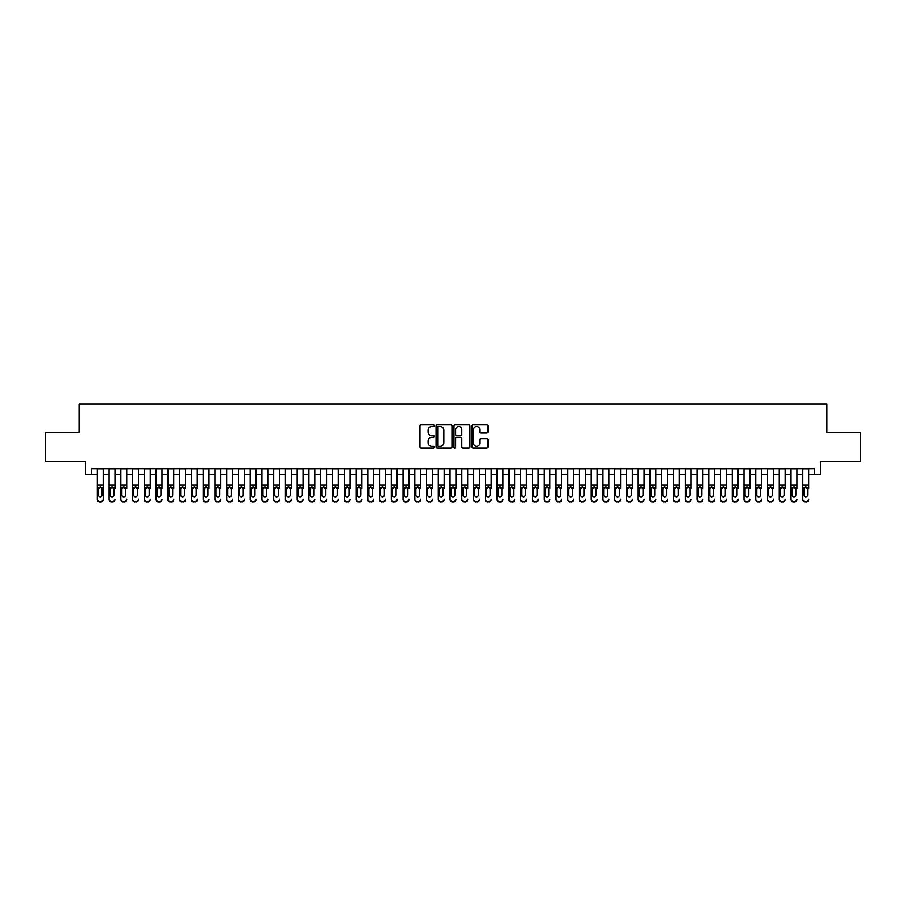 <?xml version="1.0" encoding="UTF-8"?>
<svg xmlns="http://www.w3.org/2000/svg" width="906" height="906" viewBox="0 0 906 906"><rect width="100%" height="100%" fill="white"/><g stroke="black" fill="none" stroke-linecap="round" stroke-linejoin="round"><path stroke-width="1.36" d="M434.189 425.684A0.804 0.804 0 0 0 433.385 424.88L421.12 424.88A1.155 1.155 0 0 0 419.965 426.035L419.965 446.805A1.155 1.155 0 0 0 421.12 447.96L433.385 447.96A0.804 0.804 0 0 0 434.189 447.156A0.804 0.804 0 0 0 433.385 446.352L431.788 446.352A3.692 3.692 0 0 1 428.096 442.649L428.096 440.928A3.692 3.692 0 0 1 431.788 437.224L433.385 437.224A0.804 0.804 0 0 0 434.189 436.42A0.804 0.804 0 0 0 433.385 435.616L431.788 435.616A3.692 3.692 0 0 1 428.096 431.924L428.096 430.191A3.692 3.692 0 0 1 431.788 426.5L433.385 426.5A0.804 0.804 0 0 0 434.189 425.684M486.726 433.011A1.155 1.155 0 0 0 487.881 431.868L487.881 426.035A1.155 1.155 0 0 0 486.726 424.88L473.113 424.88A1.155 1.155 0 0 0 471.958 426.035L471.958 446.805A1.155 1.155 0 0 0 473.113 447.96L486.726 447.96A1.155 1.155 0 0 0 487.881 446.805L487.881 439.772A1.155 1.155 0 0 0 486.726 438.617L480.905 438.617A1.155 1.155 0 0 0 479.75 439.772L479.75 443.26A3.092 3.092 0 0 1 476.658 446.352A3.092 3.092 0 0 1 473.578 443.26L473.578 429.58A3.092 3.092 0 0 1 476.658 426.5A3.092 3.092 0 0 1 479.75 429.58L479.75 431.868A1.155 1.155 0 0 0 480.905 433.011L486.726 433.011M91.449 474.631L91.449 468.753L814.551 468.753L814.551 474.631L820.428 474.631L820.428 461.698L860.7 461.698L860.7 432.309L826.895 432.309L826.895 404.087L79.105 404.087L79.105 432.309L45.3 432.309L45.3 461.698L85.572 461.698L85.572 474.631L97.327 474.631M451.992 426.035A1.155 1.155 0 0 0 450.837 424.88L437.213 424.88A1.155 1.155 0 0 0 436.069 426.035L436.069 446.805A1.155 1.155 0 0 0 437.213 447.96L450.837 447.96A1.155 1.155 0 0 0 451.992 446.805L451.992 426.035M455.163 424.88L468.787 424.88A1.155 1.155 0 0 1 469.931 426.035L469.931 446.805A1.155 1.155 0 0 1 468.787 447.96L462.955 447.96A1.155 1.155 0 0 1 461.8 446.805L461.8 438.379A1.155 1.155 0 0 0 460.644 437.224L456.783 437.224A1.155 1.155 0 0 0 455.627 438.379L455.627 447.156A0.804 0.804 0 0 1 454.823 447.96A0.804 0.804 0 0 1 454.008 447.156L454.008 426.035A1.155 1.155 0 0 1 455.163 424.88M103.205 474.631L109.082 474.631M114.96 474.631L120.849 474.631M126.727 474.631L132.604 474.631M138.482 474.631L144.36 474.631M150.237 474.631L156.115 474.631M161.993 474.631L167.87 474.631M173.748 474.631L179.637 474.631M185.515 474.631L191.393 474.631M197.27 474.631L203.148 474.631M209.026 474.631L214.903 474.631M220.781 474.631L226.659 474.631M232.548 474.631L238.425 474.631M244.303 474.631L250.181 474.631M256.058 474.631L261.936 474.631M267.814 474.631L273.691 474.631M279.569 474.631L285.447 474.631M291.336 474.631L297.213 474.631M303.091 474.631L308.969 474.631M314.846 474.631L320.724 474.631M326.602 474.631L332.479 474.631M338.357 474.631L344.246 474.631M350.124 474.631L356.001 474.631M361.879 474.631L367.757 474.631M373.634 474.631L379.512 474.631M385.39 474.631L391.267 474.631M397.145 474.631L403.034 474.631M408.912 474.631L414.789 474.631M420.667 474.631L426.545 474.631M432.422 474.631L438.3 474.631M444.178 474.631L450.055 474.631M455.945 474.631L461.822 474.631M467.7 474.631L473.578 474.631M479.455 474.631L485.333 474.631M491.211 474.631L497.088 474.631M502.966 474.631L508.855 474.631M514.733 474.631L520.61 474.631M526.488 474.631L532.366 474.631M538.243 474.631L544.121 474.631M549.999 474.631L555.876 474.631M561.754 474.631L567.643 474.631M573.521 474.631L579.398 474.631M585.276 474.631L591.154 474.631M597.031 474.631L602.909 474.631M608.787 474.631L614.664 474.631M620.553 474.631L626.431 474.631M632.309 474.631L638.186 474.631M644.064 474.631L649.942 474.631M655.819 474.631L661.697 474.631M667.575 474.631L673.452 474.631M679.341 474.631L685.219 474.631M691.097 474.631L696.974 474.631M702.852 474.631L708.73 474.631M714.608 474.631L720.485 474.631M726.363 474.631L732.252 474.631M738.13 474.631L744.007 474.631M749.885 474.631L755.763 474.631M761.64 474.631L767.518 474.631M773.396 474.631L779.273 474.631M785.151 474.631L791.04 474.631M796.918 474.631L802.795 474.631M808.673 474.631L814.551 474.631M438.493 426.5A0.804 0.804 0 0 0 437.677 427.304L437.677 445.537A0.804 0.804 0 0 0 438.493 446.352L440.157 446.352A3.692 3.692 0 0 0 443.849 442.649L443.849 430.191A3.692 3.692 0 0 0 440.157 426.5L438.493 426.5M461.8 429.637A3.092 3.092 0 0 0 458.708 426.556A3.092 3.092 0 0 0 455.627 429.637L455.627 434.461A1.155 1.155 0 0 0 456.783 435.616L460.644 435.616A1.155 1.155 0 0 0 461.8 434.461L461.8 429.637M97.327 488.323L97.327 499.206A2.356 2.333 -0 0 0 99.683 501.539L100.86 501.539A2.356 2.333 -0 0 0 103.205 499.206L103.205 499.58A2.356 2.333 180 0 1 100.86 501.913L100.86 501.539M102.152 495.016L102.152 488.821L102.152 495.016A1.88 1.869 180 0 1 100.272 496.873A1.88 1.869 180 0 0 102.152 495.016M98.392 495.378L98.392 495.016A1.88 1.869 180 0 0 100.272 496.873M98.392 495.016L98.595 487.949L100.272 486.93L101.936 487.949L100.272 486.93L98.392 488.674M103.205 468.753L103.205 499.206M97.327 468.753L97.327 499.58A2.356 2.333 180 0 0 99.683 501.913L100.86 501.913M103.205 487.949L101.936 487.949L102.152 488.821M109.082 468.753L109.082 499.206A2.356 2.333 -0 0 0 111.438 501.539L112.616 501.539A2.356 2.333 -0 0 0 114.96 499.206L114.96 499.58A2.356 2.333 180 0 1 112.616 501.913L112.616 501.539M114.96 488.323L114.96 468.753M113.907 495.016L113.907 488.821L113.907 495.016A1.88 1.869 180 0 1 112.027 496.873A1.88 1.869 180 0 0 113.907 495.016M110.147 495.378L110.147 495.016A1.88 1.869 180 0 0 112.027 496.873A1.88 1.869 180 0 1 110.147 495.016L110.147 488.674M110.351 487.949L110.147 488.821L112.027 486.93L109.082 487.949M114.96 487.949L112.027 486.93L113.907 488.821M120.849 468.753L120.849 499.206A2.356 2.333 -0 0 0 123.193 501.539L124.371 501.539A2.356 2.333 -0 0 0 126.727 499.206L126.727 499.58A2.356 2.333 180 0 1 124.371 501.913L124.371 501.539M126.727 488.323L126.727 468.753M125.662 495.016L125.662 488.821L125.662 495.016A1.88 1.869 180 0 1 123.782 496.873A1.88 1.869 180 0 0 125.662 495.016M121.902 495.378L121.902 495.016A1.88 1.869 180 0 0 123.782 496.873A1.88 1.869 180 0 1 121.902 495.016L121.902 488.674M122.106 487.949L121.902 488.821L123.782 486.93L120.849 487.949M126.727 487.949L123.782 486.93L125.662 488.821M132.604 468.753L132.604 499.206A2.356 2.333 -0 0 0 134.949 501.539L136.127 501.539A2.356 2.333 -0 0 0 138.482 499.206L138.482 499.58A2.356 2.333 180 0 1 136.127 501.913L136.127 501.539M138.482 488.323L138.482 468.753M137.418 495.016L137.418 488.821L137.418 495.016A1.88 1.869 180 0 1 135.538 496.873A1.88 1.869 180 0 0 137.418 495.016M133.658 495.378L133.658 495.016A1.88 1.869 180 0 0 135.538 496.873A1.88 1.869 180 0 1 133.658 495.016L133.658 488.674M133.873 487.949L133.658 488.821L135.538 486.93L132.604 487.949M138.482 487.949L135.538 486.93L137.418 488.821M144.36 468.753L144.36 499.206A2.356 2.333 -0 0 0 146.715 501.539L147.882 501.539A2.356 2.333 -0 0 0 150.237 499.206L150.237 499.58A2.356 2.333 180 0 1 147.882 501.913L147.882 501.539M150.237 488.323L150.237 468.753M149.184 495.016L149.184 488.821L149.184 495.016A1.88 1.869 180 0 1 147.293 496.873A1.88 1.869 180 0 0 149.184 495.016M145.413 495.378L145.413 495.016A1.88 1.869 180 0 0 147.293 496.873A1.88 1.869 180 0 1 145.413 495.016L145.413 488.674M145.628 487.949L145.413 488.821L147.293 486.93L144.36 487.949M150.237 487.949L147.293 486.93L149.184 488.821M111.438 501.539L112.616 501.913M111.438 501.913A2.356 2.333 180 0 1 109.082 499.58L109.082 499.206M123.193 501.539L124.371 501.913M123.193 501.913A2.356 2.333 180 0 1 120.849 499.58L120.849 499.206M134.949 501.539L136.127 501.913M134.949 501.913A2.356 2.333 180 0 1 132.604 499.58L132.604 499.206M146.715 501.539L147.882 501.913M146.715 501.913A2.356 2.333 180 0 1 144.36 499.58L144.36 499.206M156.115 468.753L156.115 499.206A2.356 2.333 -0 0 0 158.471 501.539L159.649 501.539A2.356 2.333 -0 0 0 161.993 499.206L161.993 499.58A2.356 2.333 180 0 1 159.649 501.913L159.649 501.539M161.993 488.323L161.993 468.753M160.94 495.016L160.94 488.821L160.94 495.016A1.88 1.869 180 0 1 159.06 496.873A1.88 1.869 180 0 0 160.94 495.016M157.18 495.378L157.18 495.016A1.88 1.869 180 0 0 159.06 496.873A1.88 1.869 180 0 1 157.18 495.016L157.18 488.674M157.384 487.949L157.18 488.821L159.06 486.93L156.115 487.949M161.993 487.949L159.06 486.93L160.94 488.821M158.471 501.539L159.649 501.913M158.471 501.913A2.356 2.333 180 0 1 156.115 499.58L156.115 499.206M167.87 468.753L167.87 499.206A2.356 2.333 -0 0 0 170.226 501.539L171.404 501.539A2.356 2.333 -0 0 0 173.748 499.206L173.748 499.58A2.356 2.333 180 0 1 171.404 501.913L171.404 501.539M173.748 488.323L173.748 468.753M172.695 495.016L172.695 488.821L172.695 495.016A1.88 1.869 180 0 1 170.815 496.873A1.88 1.869 180 0 0 172.695 495.016M168.935 495.378L168.935 495.016A1.88 1.869 180 0 0 170.815 496.873A1.88 1.869 180 0 1 168.935 495.016L168.935 488.674M169.139 487.949L168.935 488.821L170.815 486.93L167.87 487.949M173.748 487.949L170.815 486.93L172.695 488.821M170.226 501.539L171.404 501.913M170.226 501.913A2.356 2.333 180 0 1 167.87 499.58L167.87 499.206M179.637 468.753L179.637 499.206A2.356 2.333 -0 0 0 181.981 501.539L183.159 501.539A2.356 2.333 -0 0 0 185.515 499.206L185.515 499.58A2.356 2.333 180 0 1 183.159 501.913L183.159 501.539M185.515 488.323L185.515 468.753M184.45 495.016L184.45 488.821L184.45 495.016A1.88 1.869 180 0 1 182.57 496.873A1.88 1.869 180 0 0 184.45 495.016M180.69 495.378L180.69 495.016A1.88 1.869 180 0 0 182.57 496.873A1.88 1.869 180 0 1 180.69 495.016L180.69 488.674M180.894 487.949L180.69 488.821L182.57 486.93L179.637 487.949M185.515 487.949L182.57 486.93L184.45 488.821M181.981 501.539L183.159 501.913M181.981 501.913A2.356 2.333 180 0 1 179.637 499.58L179.637 499.206M191.393 468.753L191.393 499.206A2.356 2.333 -0 0 0 193.737 501.539L194.915 501.539A2.356 2.333 -0 0 0 197.27 499.206L197.27 499.58A2.356 2.333 180 0 1 194.915 501.913L194.915 501.539M197.27 488.323L197.27 468.753M196.206 495.016L196.206 488.821L196.206 495.016A1.88 1.869 180 0 1 194.326 496.873A1.88 1.869 180 0 0 196.206 495.016M192.446 495.378L192.446 495.016A1.88 1.869 180 0 0 194.326 496.873A1.88 1.869 180 0 1 192.446 495.016L192.446 488.674M192.661 487.949L192.446 488.821L194.326 486.93L191.393 487.949M197.27 487.949L194.326 486.93L196.206 488.821M193.737 501.539L194.915 501.913M193.737 501.913A2.356 2.333 180 0 1 191.393 499.58L191.393 499.206M203.148 468.753L203.148 499.206A2.356 2.333 -0 0 0 205.503 501.539L206.67 501.539A2.356 2.333 -0 0 0 209.026 499.206L209.026 499.58A2.356 2.333 180 0 1 206.67 501.913L206.67 501.539M209.026 488.323L209.026 468.753M207.972 495.016L207.972 488.821L207.972 495.016A1.88 1.869 180 0 1 206.092 496.873A1.88 1.869 180 0 0 207.972 495.016M204.201 495.378L204.201 495.016A1.88 1.869 180 0 0 206.092 496.873A1.88 1.869 180 0 1 204.201 495.016L204.201 488.674M204.416 487.949L204.201 488.821L206.092 486.93L203.148 487.949M209.026 487.949L206.092 486.93L207.972 488.821M205.503 501.539L206.67 501.913M205.503 501.913A2.356 2.333 180 0 1 203.148 499.58L203.148 499.206M214.903 468.753L214.903 499.206A2.356 2.333 -0 0 0 217.259 501.539L218.437 501.539A2.356 2.333 -0 0 0 220.781 499.206L220.781 499.58A2.356 2.333 180 0 1 218.437 501.913L218.437 501.539M220.781 488.323L220.781 468.753M219.728 495.016L219.728 488.821L219.728 495.016A1.88 1.869 180 0 1 217.848 496.873A1.88 1.869 180 0 0 219.728 495.016M215.968 495.378L215.968 495.016A1.88 1.869 180 0 0 217.848 496.873A1.88 1.869 180 0 1 215.968 495.016L215.968 488.674M216.172 487.949L215.968 488.821L217.848 486.93L214.903 487.949M220.781 487.949L217.848 486.93L219.728 488.821M217.259 501.539L218.437 501.913M217.259 501.913A2.356 2.333 180 0 1 214.903 499.58L214.903 499.206M226.659 468.753L226.659 499.206A2.356 2.333 -0 0 0 229.014 501.539L230.192 501.539A2.356 2.333 -0 0 0 232.548 499.206L232.548 499.58A2.356 2.333 180 0 1 230.192 501.913L230.192 501.539M232.548 488.323L232.548 468.753M231.483 495.016L231.483 488.821L231.483 495.016A1.88 1.869 180 0 1 229.603 496.873A1.88 1.869 180 0 0 231.483 495.016M227.723 495.378L227.723 495.016A1.88 1.869 180 0 0 229.603 496.873A1.88 1.869 180 0 1 227.723 495.016L227.723 488.674M227.927 487.949L227.723 488.821L229.603 486.93L226.659 487.949M232.548 487.949L229.603 486.93L231.483 488.821M229.014 501.539L230.192 501.913M229.014 501.913A2.356 2.333 180 0 1 226.659 499.58L226.659 499.206M238.425 468.753L238.425 499.206A2.356 2.333 -0 0 0 240.769 501.539L241.947 501.539A2.356 2.333 -0 0 0 244.303 499.206L244.303 499.58A2.356 2.333 180 0 1 241.947 501.913L241.947 501.539M244.303 488.323L244.303 468.753M243.238 495.016L243.238 488.821L243.238 495.016A1.88 1.869 180 0 1 241.358 496.873A1.88 1.869 180 0 0 243.238 495.016M239.478 495.378L239.478 495.016A1.88 1.869 180 0 0 241.358 496.873A1.88 1.869 180 0 1 239.478 495.016L239.478 488.674M239.682 487.949L239.478 488.821L241.358 486.93L238.425 487.949M244.303 487.949L241.358 486.93L243.238 488.821M240.769 501.539L241.947 501.913M240.769 501.913A2.356 2.333 180 0 1 238.425 499.58L238.425 499.206M250.181 468.753L250.181 499.206A2.356 2.333 -0 0 0 252.525 501.539L253.703 501.539A2.356 2.333 -0 0 0 256.058 499.206L256.058 499.58A2.356 2.333 180 0 1 253.703 501.913L253.703 501.539M256.058 488.323L256.058 468.753M255.005 495.016L255.005 488.821L255.005 495.016A1.88 1.869 180 0 1 253.114 496.873A1.88 1.869 180 0 0 255.005 495.016M251.234 495.378L251.234 495.016A1.88 1.869 180 0 0 253.114 496.873A1.88 1.869 180 0 1 251.234 495.016L251.234 488.674M251.449 487.949L251.234 488.821L253.114 486.93L250.181 487.949M256.058 487.949L253.114 486.93L255.005 488.821M252.525 501.539L253.703 501.913M252.525 501.913A2.356 2.333 180 0 1 250.181 499.58L250.181 499.206M261.936 468.753L261.936 499.206A2.356 2.333 -0 0 0 264.292 501.539L265.469 501.539A2.356 2.333 -0 0 0 267.814 499.206L267.814 499.58A2.356 2.333 180 0 1 265.469 501.913L265.469 501.539M267.814 488.323L267.814 468.753M266.76 495.016L266.76 488.821L266.76 495.016A1.88 1.869 180 0 1 264.88 496.873A1.88 1.869 180 0 0 266.76 495.016M262.989 495.378L262.989 495.016A1.88 1.869 180 0 0 264.88 496.873A1.88 1.869 180 0 1 262.989 495.016L262.989 488.674M263.204 487.949L262.989 488.821L264.88 486.93L261.936 487.949M267.814 487.949L264.88 486.93L266.76 488.821M264.292 501.539L265.469 501.913M264.292 501.913A2.356 2.333 180 0 1 261.936 499.58L261.936 499.206M273.691 468.753L273.691 499.206A2.356 2.333 -0 0 0 276.047 501.539L277.225 501.539A2.356 2.333 -0 0 0 279.569 499.206L279.569 499.58A2.356 2.333 180 0 1 277.225 501.913L277.225 501.539M279.569 488.323L279.569 468.753M278.516 495.016L278.516 488.821L278.516 495.016A1.88 1.869 180 0 1 276.636 496.873A1.88 1.869 180 0 0 278.516 495.016M274.756 495.378L274.756 495.016A1.88 1.869 180 0 0 276.636 496.873A1.88 1.869 180 0 1 274.756 495.016L274.756 488.674M274.96 487.949L274.756 488.821L276.636 486.93L273.691 487.949M279.569 487.949L276.636 486.93L278.516 488.821M276.047 501.539L277.225 501.913M276.047 501.913A2.356 2.333 180 0 1 273.691 499.58L273.691 499.206M285.447 468.753L285.447 499.206A2.356 2.333 -0 0 0 287.802 501.539L288.98 501.539A2.356 2.333 -0 0 0 291.336 499.206L291.336 499.58A2.356 2.333 180 0 1 288.98 501.913L288.98 501.539M291.336 488.323L291.336 468.753M290.271 495.016L290.271 488.821L290.271 495.016A1.88 1.869 180 0 1 288.391 496.873A1.88 1.869 180 0 0 290.271 495.016M286.511 495.378L286.511 495.016A1.88 1.869 180 0 0 288.391 496.873A1.88 1.869 180 0 1 286.511 495.016L286.511 488.674M286.715 487.949L286.511 488.821L288.391 486.93L285.447 487.949M291.336 487.949L288.391 486.93L290.271 488.821M287.802 501.539L288.98 501.913M287.802 501.913A2.356 2.333 180 0 1 285.447 499.58L285.447 499.206M297.213 468.753L297.213 499.206A2.356 2.333 -0 0 0 299.558 501.539L300.735 501.539A2.356 2.333 -0 0 0 303.091 499.206L303.091 499.58A2.356 2.333 180 0 1 300.735 501.913L300.735 501.539M303.091 488.323L303.091 468.753M302.026 495.016L302.026 488.821L302.026 495.016A1.88 1.869 180 0 1 300.146 496.873A1.88 1.869 180 0 0 302.026 495.016M298.267 495.378L298.267 495.016A1.88 1.869 180 0 0 300.146 496.873A1.88 1.869 180 0 1 298.267 495.016L298.267 488.674M298.482 487.949L298.267 488.821L300.146 486.93L297.213 487.949M303.091 487.949L300.146 486.93L302.026 488.821M299.558 501.539L300.735 501.913M299.558 501.913A2.356 2.333 180 0 1 297.213 499.58L297.213 499.206M308.969 468.753L308.969 499.206A2.356 2.333 -0 0 0 311.324 501.539L312.491 501.539A2.356 2.333 -0 0 0 314.846 499.206L314.846 499.58A2.356 2.333 180 0 1 312.491 501.913L312.491 501.539M314.846 488.323L314.846 468.753M313.793 495.016L313.793 488.821L313.793 495.016A1.88 1.869 180 0 1 311.902 496.873A1.88 1.869 180 0 0 313.793 495.016M310.022 495.378L310.022 495.016A1.88 1.869 180 0 0 311.902 496.873A1.88 1.869 180 0 1 310.022 495.016L310.022 488.674M310.237 487.949L310.022 488.821L311.902 486.93L308.969 487.949M314.846 487.949L311.902 486.93L313.793 488.821M311.324 501.539L312.491 501.913M311.324 501.913A2.356 2.333 180 0 1 308.969 499.58L308.969 499.206M320.724 468.753L320.724 499.206A2.356 2.333 -0 0 0 323.08 501.539L324.257 501.539A2.356 2.333 -0 0 0 326.602 499.206L326.602 499.58A2.356 2.333 180 0 1 324.257 501.913L324.257 501.539M326.602 488.323L326.602 468.753M325.548 495.016L325.548 488.821L325.548 495.016A1.88 1.869 180 0 1 323.669 496.873A1.88 1.869 180 0 0 325.548 495.016M321.789 495.378L321.789 495.016A1.88 1.869 180 0 0 323.669 496.873A1.88 1.869 180 0 1 321.789 495.016L321.789 488.674M321.992 487.949L321.789 488.821L323.669 486.93L320.724 487.949M326.602 487.949L323.669 486.93L325.548 488.821M323.08 501.539L324.257 501.913M323.08 501.913A2.356 2.333 180 0 1 320.724 499.58L320.724 499.206M332.479 468.753L332.479 499.206A2.356 2.333 -0 0 0 334.835 501.539L336.013 501.539A2.356 2.333 -0 0 0 338.357 499.206L338.357 499.58A2.356 2.333 180 0 1 336.013 501.913L336.013 501.539M338.357 488.323L338.357 468.753M337.304 495.016L337.304 488.821L337.304 495.016A1.88 1.869 180 0 1 335.424 496.873A1.88 1.869 180 0 0 337.304 495.016M333.544 495.378L333.544 495.016A1.88 1.869 180 0 0 335.424 496.873A1.88 1.869 180 0 1 333.544 495.016L333.544 488.674M333.748 487.949L333.544 488.821L335.424 486.93L332.479 487.949M338.357 487.949L335.424 486.93L337.304 488.821M334.835 501.539L336.013 501.913M334.835 501.913A2.356 2.333 180 0 1 332.479 499.58L332.479 499.206M344.246 468.753L344.246 499.206A2.356 2.333 -0 0 0 346.59 501.539L347.768 501.539A2.356 2.333 -0 0 0 350.124 499.206L350.124 499.58A2.356 2.333 180 0 1 347.768 501.913L347.768 501.539M350.124 488.323L350.124 468.753M349.059 495.016L349.059 488.821L349.059 495.016A1.88 1.869 180 0 1 347.179 496.873A1.88 1.869 180 0 0 349.059 495.016M345.299 495.378L345.299 495.016A1.88 1.869 180 0 0 347.179 496.873A1.88 1.869 180 0 1 345.299 495.016L345.299 488.674M345.503 487.949L345.299 488.821L347.179 486.93L344.246 487.949M350.124 487.949L347.179 486.93L349.059 488.821M346.59 501.539L347.768 501.913M346.59 501.913A2.356 2.333 180 0 1 344.246 499.58L344.246 499.206M356.001 468.753L356.001 499.206A2.356 2.333 -0 0 0 358.346 501.539L359.523 501.539A2.356 2.333 -0 0 0 361.879 499.206L361.879 499.58A2.356 2.333 180 0 1 359.523 501.913L359.523 501.539M361.879 488.323L361.879 468.753M360.815 495.016L360.815 488.821L360.815 495.016A1.88 1.869 180 0 1 358.935 496.873A1.88 1.869 180 0 0 360.815 495.016M357.055 495.378L357.055 495.016A1.88 1.869 180 0 0 358.935 496.873A1.88 1.869 180 0 1 357.055 495.016L357.055 488.674M357.27 487.949L357.055 488.821L358.935 486.93L356.001 487.949M361.879 487.949L358.935 486.93L360.815 488.821M358.346 501.539L359.523 501.913M358.346 501.913A2.356 2.333 180 0 1 356.001 499.58L356.001 499.206M367.757 468.753L367.757 499.206A2.356 2.333 -0 0 0 370.112 501.539L371.279 501.539A2.356 2.333 -0 0 0 373.634 499.206L373.634 499.58A2.356 2.333 180 0 1 371.279 501.913L371.279 501.539M373.634 488.323L373.634 468.753M372.581 495.016L372.581 488.821L372.581 495.016A1.88 1.869 180 0 1 370.701 496.873A1.88 1.869 180 0 0 372.581 495.016M368.81 495.378L368.81 495.016A1.88 1.869 180 0 0 370.701 496.873A1.88 1.869 180 0 1 368.81 495.016L368.81 488.674M369.025 487.949L368.81 488.821L370.701 486.93L367.757 487.949M373.634 487.949L370.701 486.93L372.581 488.821M370.112 501.539L371.279 501.913M370.112 501.913A2.356 2.333 180 0 1 367.757 499.58L367.757 499.206M379.512 468.753L379.512 499.206A2.356 2.333 -0 0 0 381.868 501.539L383.045 501.539A2.356 2.333 -0 0 0 385.39 499.206L385.39 499.58A2.356 2.333 180 0 1 383.045 501.913L383.045 501.539M385.39 488.323L385.39 468.753M384.337 495.016L384.337 488.821L384.337 495.016A1.88 1.869 180 0 1 382.457 496.873A1.88 1.869 180 0 0 384.337 495.016M380.577 495.378L380.577 495.016A1.88 1.869 180 0 0 382.457 496.873A1.88 1.869 180 0 1 380.577 495.016L380.577 488.674M380.78 487.949L380.577 488.821L382.457 486.93L379.512 487.949M385.39 487.949L382.457 486.93L384.337 488.821M381.868 501.539L383.045 501.913M381.868 501.913A2.356 2.333 180 0 1 379.512 499.58L379.512 499.206M391.267 468.753L391.267 499.206A2.356 2.333 -0 0 0 393.623 501.539L394.801 501.539A2.356 2.333 -0 0 0 397.145 499.206L397.145 499.58A2.356 2.333 180 0 1 394.801 501.913L394.801 501.539M397.145 488.323L397.145 468.753M396.092 495.016L396.092 488.821L396.092 495.016A1.88 1.869 180 0 1 394.212 496.873A1.88 1.869 180 0 0 396.092 495.016M392.332 495.378L392.332 495.016A1.88 1.869 180 0 0 394.212 496.873A1.88 1.869 180 0 1 392.332 495.016L392.332 488.674M392.536 487.949L392.332 488.821L394.212 486.93L391.267 487.949M397.145 487.949L394.212 486.93L396.092 488.821M393.623 501.539L394.801 501.913M393.623 501.913A2.356 2.333 180 0 1 391.267 499.58L391.267 499.206M403.034 468.753L403.034 499.206A2.356 2.333 -0 0 0 405.378 501.539L406.556 501.539A2.356 2.333 -0 0 0 408.912 499.206L408.912 499.58A2.356 2.333 180 0 1 406.556 501.913L406.556 501.539M408.912 488.323L408.912 468.753M407.847 495.016L407.847 488.821L407.847 495.016A1.88 1.869 180 0 1 405.967 496.873A1.88 1.869 180 0 0 407.847 495.016M404.087 495.378L404.087 495.016A1.88 1.869 180 0 0 405.967 496.873A1.88 1.869 180 0 1 404.087 495.016L404.087 488.674M404.291 487.949L404.087 488.821L405.967 486.93L403.034 487.949M408.912 487.949L405.967 486.93L407.847 488.821M405.378 501.539L406.556 501.913M405.378 501.913A2.356 2.333 180 0 1 403.034 499.58L403.034 499.206M414.789 468.753L414.789 499.206A2.356 2.333 -0 0 0 417.134 501.539L418.312 501.539A2.356 2.333 -0 0 0 420.667 499.206L420.667 499.58A2.356 2.333 180 0 1 418.312 501.913L418.312 501.539M420.667 488.323L420.667 468.753M419.603 495.016L419.603 488.821L419.603 495.016A1.88 1.869 180 0 1 417.723 496.873A1.88 1.869 180 0 0 419.603 495.016M415.843 495.378L415.843 495.016A1.88 1.869 180 0 0 417.723 496.873A1.88 1.869 180 0 1 415.843 495.016L415.843 488.674M416.058 487.949L415.843 488.821L417.723 486.93L414.789 487.949M420.667 487.949L417.723 486.93L419.603 488.821M417.134 501.539L418.312 501.913M417.134 501.913A2.356 2.333 180 0 1 414.789 499.58L414.789 499.206M426.545 468.753L426.545 499.206A2.356 2.333 -0 0 0 428.9 501.539L430.067 501.539A2.356 2.333 -0 0 0 432.422 499.206L432.422 499.58A2.356 2.333 180 0 1 430.067 501.913L430.067 501.539M432.422 488.323L432.422 468.753M431.369 495.016L431.369 488.821L431.369 495.016A1.88 1.869 180 0 1 429.489 496.873A1.88 1.869 180 0 0 431.369 495.016M427.598 495.378L427.598 495.016A1.88 1.869 180 0 0 429.489 496.873A1.88 1.869 180 0 1 427.598 495.016L427.598 488.674M427.813 487.949L427.598 488.821L429.489 486.93L426.545 487.949M432.422 487.949L429.489 486.93L431.369 488.821M428.9 501.539L430.067 501.913M428.9 501.913A2.356 2.333 180 0 1 426.545 499.58L426.545 499.206M438.3 468.753L438.3 499.206A2.356 2.333 -0 0 0 440.656 501.539L441.834 501.539A2.356 2.333 -0 0 0 444.178 499.206L444.178 499.58A2.356 2.333 180 0 1 441.834 501.913L441.834 501.539M444.178 488.323L444.178 468.753M443.125 495.016L443.125 488.821L443.125 495.016A1.88 1.869 180 0 1 441.245 496.873A1.88 1.869 180 0 0 443.125 495.016M439.365 495.378L439.365 495.016A1.88 1.869 180 0 0 441.245 496.873A1.88 1.869 180 0 1 439.365 495.016L439.365 488.674M439.569 487.949L439.365 488.821L441.245 486.93L438.3 487.949M444.178 487.949L441.245 486.93L443.125 488.821M440.656 501.539L441.834 501.913M440.656 501.913A2.356 2.333 180 0 1 438.3 499.58L438.3 499.206M450.055 468.753L450.055 499.206A2.356 2.333 -0 0 0 452.411 501.539L453.589 501.539A2.356 2.333 -0 0 0 455.945 499.206L455.945 499.58A2.356 2.333 180 0 1 453.589 501.913L453.589 501.539M455.945 488.323L455.945 468.753M454.88 495.016L454.88 488.821L454.88 495.016A1.88 1.869 180 0 1 453 496.873A1.88 1.869 180 0 0 454.88 495.016M451.12 495.378L451.12 495.016A1.88 1.869 180 0 0 453 496.873A1.88 1.869 180 0 1 451.12 495.016L451.12 488.674M451.324 487.949L451.12 488.821L453 486.93L450.055 487.949M455.945 487.949L453 486.93L454.88 488.821M452.411 501.539L453.589 501.913M452.411 501.913A2.356 2.333 180 0 1 450.055 499.58L450.055 499.206M461.822 468.753L461.822 499.206A2.356 2.333 -0 0 0 464.166 501.539L465.344 501.539A2.356 2.333 -0 0 0 467.7 499.206L467.7 499.58A2.356 2.333 180 0 1 465.344 501.913L465.344 501.539M467.7 488.323L467.7 468.753M466.635 495.016L466.635 488.821L466.635 495.016A1.88 1.869 180 0 1 464.755 496.873A1.88 1.869 180 0 0 466.635 495.016M462.875 495.378L462.875 495.016A1.88 1.869 180 0 0 464.755 496.873A1.88 1.869 180 0 1 462.875 495.016L462.875 488.674M463.079 487.949L462.875 488.821L464.755 486.93L461.822 487.949M467.7 487.949L464.755 486.93L466.635 488.821M464.166 501.539L465.344 501.913M464.166 501.913A2.356 2.333 180 0 1 461.822 499.58L461.822 499.206M473.578 468.753L473.578 499.206A2.356 2.333 -0 0 0 475.933 501.539L477.1 501.539A2.356 2.333 -0 0 0 479.455 499.206L479.455 499.58A2.356 2.333 180 0 1 477.1 501.913L477.1 501.539M479.455 488.323L479.455 468.753M478.402 495.016L478.402 488.821L478.402 495.016A1.88 1.869 180 0 1 476.511 496.873A1.88 1.869 180 0 0 478.402 495.016M474.631 495.378L474.631 495.016A1.88 1.869 180 0 0 476.511 496.873A1.88 1.869 180 0 1 474.631 495.016L474.631 488.674M474.846 487.949L474.631 488.821L476.511 486.93L473.578 487.949M479.455 487.949L476.511 486.93L478.402 488.821M475.933 501.539L477.1 501.913M475.933 501.913A2.356 2.333 180 0 1 473.578 499.58L473.578 499.206M485.333 468.753L485.333 499.206A2.356 2.333 -0 0 0 487.688 501.539L488.866 501.539A2.356 2.333 -0 0 0 491.211 499.206L491.211 499.58A2.356 2.333 180 0 1 488.866 501.913L488.866 501.539M491.211 488.323L491.211 468.753M490.157 495.016L490.157 488.821L490.157 495.016A1.88 1.869 180 0 1 488.277 496.873A1.88 1.869 180 0 0 490.157 495.016M486.397 495.378L486.397 495.016A1.88 1.869 180 0 0 488.277 496.873A1.88 1.869 180 0 1 486.397 495.016L486.397 488.674M486.601 487.949L486.397 488.821L488.277 486.93L485.333 487.949M491.211 487.949L488.277 486.93L490.157 488.821M487.688 501.539L488.866 501.913M487.688 501.913A2.356 2.333 180 0 1 485.333 499.58L485.333 499.206M497.088 468.753L497.088 499.206A2.356 2.333 -0 0 0 499.444 501.539L500.622 501.539A2.356 2.333 -0 0 0 502.966 499.206L502.966 499.58A2.356 2.333 180 0 1 500.622 501.913L500.622 501.539M502.966 488.323L502.966 468.753M501.913 495.016L501.913 488.821L501.913 495.016A1.88 1.869 180 0 1 500.033 496.873A1.88 1.869 180 0 0 501.913 495.016M498.153 495.378L498.153 495.016A1.88 1.869 180 0 0 500.033 496.873A1.88 1.869 180 0 1 498.153 495.016L498.153 488.674M498.357 487.949L498.153 488.821L500.033 486.93L497.088 487.949M502.966 487.949L500.033 486.93L501.913 488.821M499.444 501.539L500.622 501.913M499.444 501.913A2.356 2.333 180 0 1 497.088 499.58L497.088 499.206M508.855 468.753L508.855 499.206A2.356 2.333 -0 0 0 511.199 501.539L512.377 501.539A2.356 2.333 -0 0 0 514.733 499.206L514.733 499.58A2.356 2.333 180 0 1 512.377 501.913L512.377 501.539M514.733 488.323L514.733 468.753M513.668 495.016L513.668 488.821L513.668 495.016A1.88 1.869 180 0 1 511.788 496.873A1.88 1.869 180 0 0 513.668 495.016M509.908 495.378L509.908 495.016A1.88 1.869 180 0 0 511.788 496.873A1.88 1.869 180 0 1 509.908 495.016L509.908 488.674M510.112 487.949L509.908 488.821L511.788 486.93L508.855 487.949M514.733 487.949L511.788 486.93L513.668 488.821M511.199 501.539L512.377 501.913M511.199 501.913A2.356 2.333 180 0 1 508.855 499.58L508.855 499.206M520.61 468.753L520.61 499.206A2.356 2.333 -0 0 0 522.955 501.539L524.132 501.539A2.356 2.333 -0 0 0 526.488 499.206L526.488 499.58A2.356 2.333 180 0 1 524.132 501.913L524.132 501.539M526.488 488.323L526.488 468.753M525.423 495.016L525.423 488.821L525.423 495.016A1.88 1.869 180 0 1 523.543 496.873A1.88 1.869 180 0 0 525.423 495.016M521.663 495.378L521.663 495.016A1.88 1.869 180 0 0 523.543 496.873A1.88 1.869 180 0 1 521.663 495.016L521.663 488.674M521.879 487.949L521.663 488.821L523.543 486.93L520.61 487.949M526.488 487.949L523.543 486.93L525.423 488.821M522.955 501.539L524.132 501.913M522.955 501.913A2.356 2.333 180 0 1 520.61 499.58L520.61 499.206M532.366 468.753L532.366 499.206A2.356 2.333 -0 0 0 534.721 501.539L535.888 501.539A2.356 2.333 -0 0 0 538.243 499.206L538.243 499.58A2.356 2.333 180 0 1 535.888 501.913L535.888 501.539M538.243 488.323L538.243 468.753M537.19 495.016L537.19 488.821L537.19 495.016A1.88 1.869 180 0 1 535.299 496.873A1.88 1.869 180 0 0 537.19 495.016M533.419 495.378L533.419 495.016A1.88 1.869 180 0 0 535.299 496.873A1.88 1.869 180 0 1 533.419 495.016L533.419 488.674M533.634 487.949L533.419 488.821L535.299 486.93L532.366 487.949M538.243 487.949L535.299 486.93L537.19 488.821M534.721 501.539L535.888 501.913M534.721 501.913A2.356 2.333 180 0 1 532.366 499.58L532.366 499.206M544.121 468.753L544.121 499.206A2.356 2.333 -0 0 0 546.477 501.539L547.654 501.539A2.356 2.333 -0 0 0 549.999 499.206L549.999 499.58A2.356 2.333 180 0 1 547.654 501.913L547.654 501.539M549.999 488.323L549.999 468.753M548.945 495.016L548.945 488.821L548.945 495.016A1.88 1.869 180 0 1 547.065 496.873A1.88 1.869 180 0 0 548.945 495.016M545.186 495.378L545.186 495.016A1.88 1.869 180 0 0 547.065 496.873A1.88 1.869 180 0 1 545.186 495.016L545.186 488.674M545.389 487.949L545.186 488.821L547.065 486.93L544.121 487.949M549.999 487.949L547.065 486.93L548.945 488.821M546.477 501.539L547.654 501.913M546.477 501.913A2.356 2.333 180 0 1 544.121 499.58L544.121 499.206M555.876 468.753L555.876 499.206A2.356 2.333 -0 0 0 558.232 501.539L559.41 501.539A2.356 2.333 -0 0 0 561.754 499.206L561.754 499.58A2.356 2.333 180 0 1 559.41 501.913L559.41 501.539M561.754 488.323L561.754 468.753M560.701 495.016L560.701 488.821L560.701 495.016A1.88 1.869 180 0 1 558.821 496.873A1.88 1.869 180 0 0 560.701 495.016M556.941 495.378L556.941 495.016A1.88 1.869 180 0 0 558.821 496.873A1.88 1.869 180 0 1 556.941 495.016L556.941 488.674M557.145 487.949L556.941 488.821L558.821 486.93L555.876 487.949M561.754 487.949L558.821 486.93L560.701 488.821M558.232 501.539L559.41 501.913M558.232 501.913A2.356 2.333 180 0 1 555.876 499.58L555.876 499.206M567.643 468.753L567.643 499.206A2.356 2.333 -0 0 0 569.987 501.539L571.165 501.539A2.356 2.333 -0 0 0 573.521 499.206L573.521 499.58A2.356 2.333 180 0 1 571.165 501.913L571.165 501.539M573.521 488.323L573.521 468.753M572.456 495.016L572.456 488.821L572.456 495.016A1.88 1.869 180 0 1 570.576 496.873A1.88 1.869 180 0 0 572.456 495.016M568.696 495.378L568.696 495.016A1.88 1.869 180 0 0 570.576 496.873A1.88 1.869 180 0 1 568.696 495.016L568.696 488.674M568.9 487.949L568.696 488.821L570.576 486.93L567.643 487.949M573.521 487.949L570.576 486.93L572.456 488.821M569.987 501.539L571.165 501.913M569.987 501.913A2.356 2.333 180 0 1 567.643 499.58L567.643 499.206M579.398 468.753L579.398 499.206A2.356 2.333 -0 0 0 581.743 501.539L582.92 501.539A2.356 2.333 -0 0 0 585.276 499.206L585.276 499.58A2.356 2.333 180 0 1 582.92 501.913L582.92 501.539M585.276 488.323L585.276 468.753M584.211 495.016L584.211 488.821L584.211 495.016A1.88 1.869 180 0 1 582.332 496.873A1.88 1.869 180 0 0 584.211 495.016M580.452 495.378L580.452 495.016A1.88 1.869 180 0 0 582.332 496.873A1.88 1.869 180 0 1 580.452 495.016L580.452 488.674M580.667 487.949L580.452 488.821L582.332 486.93L579.398 487.949M585.276 487.949L582.332 486.93L584.211 488.821M581.743 501.539L582.92 501.913M581.743 501.913A2.356 2.333 180 0 1 579.398 499.58L579.398 499.206M591.154 468.753L591.154 499.206A2.356 2.333 -0 0 0 593.509 501.539L594.676 501.539A2.356 2.333 -0 0 0 597.031 499.206L597.031 499.58A2.356 2.333 180 0 1 594.676 501.913L594.676 501.539M597.031 488.323L597.031 468.753M595.978 495.016L595.978 488.821L595.978 495.016A1.88 1.869 180 0 1 594.098 496.873A1.88 1.869 180 0 0 595.978 495.016M592.207 495.378L592.207 495.016A1.88 1.869 180 0 0 594.098 496.873A1.88 1.869 180 0 1 592.207 495.016L592.207 488.674M592.422 487.949L592.207 488.821L594.098 486.93L591.154 487.949M597.031 487.949L594.098 486.93L595.978 488.821M593.509 501.539L594.676 501.913M593.509 501.913A2.356 2.333 180 0 1 591.154 499.58L591.154 499.206M602.909 468.753L602.909 499.206A2.356 2.333 -0 0 0 605.265 501.539L606.442 501.539A2.356 2.333 -0 0 0 608.787 499.206L608.787 499.58A2.356 2.333 180 0 1 606.442 501.913L606.442 501.539M608.787 488.323L608.787 468.753M607.733 495.016L607.733 488.821L607.733 495.016A1.88 1.869 180 0 1 605.854 496.873A1.88 1.869 180 0 0 607.733 495.016M603.974 495.378L603.974 495.016A1.88 1.869 180 0 0 605.854 496.873A1.88 1.869 180 0 1 603.974 495.016L603.974 488.674M604.177 487.949L603.974 488.821L605.854 486.93L602.909 487.949M608.787 487.949L605.854 486.93L607.733 488.821M605.265 501.539L606.442 501.913M605.265 501.913A2.356 2.333 180 0 1 602.909 499.58L602.909 499.206M614.664 468.753L614.664 499.206A2.356 2.333 -0 0 0 617.02 501.539L618.198 501.539A2.356 2.333 -0 0 0 620.553 499.206L620.553 499.58A2.356 2.333 180 0 1 618.198 501.913L618.198 501.539M620.553 488.323L620.553 468.753M619.489 495.016L619.489 488.821L619.489 495.016A1.88 1.869 180 0 1 617.609 496.873A1.88 1.869 180 0 0 619.489 495.016M615.729 495.378L615.729 495.016A1.88 1.869 180 0 0 617.609 496.873A1.88 1.869 180 0 1 615.729 495.016L615.729 488.674M615.933 487.949L615.729 488.821L617.609 486.93L614.664 487.949M620.553 487.949L617.609 486.93L619.489 488.821M617.02 501.539L618.198 501.913M617.02 501.913A2.356 2.333 180 0 1 614.664 499.58L614.664 499.206M626.431 468.753L626.431 499.206A2.356 2.333 -0 0 0 628.775 501.539L629.953 501.539A2.356 2.333 -0 0 0 632.309 499.206L632.309 499.58A2.356 2.333 180 0 1 629.953 501.913L629.953 501.539M632.309 488.323L632.309 468.753M631.244 495.016L631.244 488.821L631.244 495.016A1.88 1.869 180 0 1 629.364 496.873A1.88 1.869 180 0 0 631.244 495.016M627.484 495.378L627.484 495.016A1.88 1.869 180 0 0 629.364 496.873A1.88 1.869 180 0 1 627.484 495.016L627.484 488.674M627.688 487.949L627.484 488.821L629.364 486.93L626.431 487.949M632.309 487.949L629.364 486.93L631.244 488.821M628.775 501.539L629.953 501.913M628.775 501.913A2.356 2.333 180 0 1 626.431 499.58L626.431 499.206M638.186 468.753L638.186 499.206A2.356 2.333 -0 0 0 640.531 501.539L641.708 501.539A2.356 2.333 -0 0 0 644.064 499.206L644.064 499.58A2.356 2.333 180 0 1 641.708 501.913L641.708 501.539M644.064 488.323L644.064 468.753M643.011 495.016L643.011 488.821L643.011 495.016A1.88 1.869 180 0 1 641.12 496.873A1.88 1.869 180 0 0 643.011 495.016M639.24 495.378L639.24 495.016A1.88 1.869 180 0 0 641.12 496.873A1.88 1.869 180 0 1 639.24 495.016L639.24 488.674M639.455 487.949L639.24 488.821L641.12 486.93L638.186 487.949M644.064 487.949L641.12 486.93L643.011 488.821M640.531 501.539L641.708 501.913M640.531 501.913A2.356 2.333 180 0 1 638.186 499.58L638.186 499.206M649.942 468.753L649.942 499.206A2.356 2.333 -0 0 0 652.297 501.539L653.475 501.539A2.356 2.333 -0 0 0 655.819 499.206L655.819 499.58A2.356 2.333 180 0 1 653.475 501.913L653.475 501.539M655.819 488.323L655.819 468.753M654.766 495.016L654.766 488.821L654.766 495.016A1.88 1.869 180 0 1 652.886 496.873A1.88 1.869 180 0 0 654.766 495.016M650.995 495.378L650.995 495.016A1.88 1.869 180 0 0 652.886 496.873A1.88 1.869 180 0 1 650.995 495.016L650.995 488.674M651.21 487.949L650.995 488.821L652.886 486.93L649.942 487.949M655.819 487.949L652.886 486.93L654.766 488.821M652.297 501.539L653.475 501.913M652.297 501.913A2.356 2.333 180 0 1 649.942 499.58L649.942 499.206M661.697 468.753L661.697 499.206A2.356 2.333 -0 0 0 664.053 501.539L665.231 501.539A2.356 2.333 -0 0 0 667.575 499.206L667.575 499.58A2.356 2.333 180 0 1 665.231 501.913L665.231 501.539M667.575 488.323L667.575 468.753M666.522 495.016L666.522 488.821L666.522 495.016A1.88 1.869 180 0 1 664.642 496.873A1.88 1.869 180 0 0 666.522 495.016M662.762 495.378L662.762 495.016A1.88 1.869 180 0 0 664.642 496.873A1.88 1.869 180 0 1 662.762 495.016L662.762 488.674M662.966 487.949L662.762 488.821L664.642 486.93L661.697 487.949M667.575 487.949L664.642 486.93L666.522 488.821M664.053 501.539L665.231 501.913M664.053 501.913A2.356 2.333 180 0 1 661.697 499.58L661.697 499.206M673.452 468.753L673.452 499.206A2.356 2.333 -0 0 0 675.808 501.539L676.986 501.539A2.356 2.333 -0 0 0 679.341 499.206L679.341 499.58A2.356 2.333 180 0 1 676.986 501.913L676.986 501.539M679.341 488.323L679.341 468.753M678.277 495.016L678.277 488.821L678.277 495.016A1.88 1.869 180 0 1 676.397 496.873A1.88 1.869 180 0 0 678.277 495.016M674.517 495.378L674.517 495.016A1.88 1.869 180 0 0 676.397 496.873A1.88 1.869 180 0 1 674.517 495.016L674.517 488.674M674.721 487.949L674.517 488.821L676.397 486.93L673.452 487.949M679.341 487.949L676.397 486.93L678.277 488.821M675.808 501.539L676.986 501.913M675.808 501.913A2.356 2.333 180 0 1 673.452 499.58L673.452 499.206M685.219 468.753L685.219 499.206A2.356 2.333 -0 0 0 687.563 501.539L688.741 501.539A2.356 2.333 -0 0 0 691.097 499.206L691.097 499.58A2.356 2.333 180 0 1 688.741 501.913L688.741 501.539M691.097 488.323L691.097 468.753M690.032 495.016L690.032 488.821L690.032 495.016A1.88 1.869 180 0 1 688.152 496.873A1.88 1.869 180 0 0 690.032 495.016M686.272 495.378L686.272 495.016A1.88 1.869 180 0 0 688.152 496.873A1.88 1.869 180 0 1 686.272 495.016L686.272 488.674M686.488 487.949L686.272 488.821L688.152 486.93L685.219 487.949M691.097 487.949L688.152 486.93L690.032 488.821M687.563 501.539L688.741 501.913M687.563 501.913A2.356 2.333 180 0 1 685.219 499.58L685.219 499.206M696.974 468.753L696.974 499.206A2.356 2.333 -0 0 0 699.33 501.539L700.497 501.539A2.356 2.333 -0 0 0 702.852 499.206L702.852 499.58A2.356 2.333 180 0 1 700.497 501.913L700.497 501.539M702.852 488.323L702.852 468.753M701.799 495.016L701.799 488.821L701.799 495.016A1.88 1.869 180 0 1 699.908 496.873A1.88 1.869 180 0 0 701.799 495.016M698.028 495.378L698.028 495.016A1.88 1.869 180 0 0 699.908 496.873A1.88 1.869 180 0 1 698.028 495.016L698.028 488.674M698.243 487.949L698.028 488.821L699.908 486.93L696.974 487.949M702.852 487.949L699.908 486.93L701.799 488.821M699.33 501.539L700.497 501.913M699.33 501.913A2.356 2.333 180 0 1 696.974 499.58L696.974 499.206M708.73 468.753L708.73 499.206A2.356 2.333 -0 0 0 711.085 501.539L712.263 501.539A2.356 2.333 -0 0 0 714.608 499.206L714.608 499.58A2.356 2.333 180 0 1 712.263 501.913L712.263 501.539M714.608 488.323L714.608 468.753M713.554 495.016L713.554 488.821L713.554 495.016A1.88 1.869 180 0 1 711.674 496.873A1.88 1.869 180 0 0 713.554 495.016M709.794 495.378L709.794 495.016A1.88 1.869 180 0 0 711.674 496.873A1.88 1.869 180 0 1 709.794 495.016L709.794 488.674M709.998 487.949L709.794 488.821L711.674 486.93L708.73 487.949M714.608 487.949L711.674 486.93L713.554 488.821M711.085 501.539L712.263 501.913M711.085 501.913A2.356 2.333 180 0 1 708.73 499.58L708.73 499.206M720.485 468.753L720.485 499.206A2.356 2.333 -0 0 0 722.841 501.539L724.019 501.539A2.356 2.333 -0 0 0 726.363 499.206L726.363 499.58A2.356 2.333 180 0 1 724.019 501.913L724.019 501.539M726.363 488.323L726.363 468.753M725.31 495.016L725.31 488.821L725.31 495.016A1.88 1.869 180 0 1 723.43 496.873A1.88 1.869 180 0 0 725.31 495.016M721.55 495.378L721.55 495.016A1.88 1.869 180 0 0 723.43 496.873A1.88 1.869 180 0 1 721.55 495.016L721.55 488.674M721.754 487.949L721.55 488.821L723.43 486.93L720.485 487.949M726.363 487.949L723.43 486.93L725.31 488.821M722.841 501.539L724.019 501.913M722.841 501.913A2.356 2.333 180 0 1 720.485 499.58L720.485 499.206M732.252 468.753L732.252 499.206A2.356 2.333 -0 0 0 734.596 501.539L735.774 501.539A2.356 2.333 -0 0 0 738.13 499.206L738.13 499.58A2.356 2.333 180 0 1 735.774 501.913L735.774 501.539M738.13 488.323L738.13 468.753M737.065 495.016L737.065 488.821L737.065 495.016A1.88 1.869 180 0 1 735.185 496.873A1.88 1.869 180 0 0 737.065 495.016M733.305 495.378L733.305 495.016A1.88 1.869 180 0 0 735.185 496.873A1.88 1.869 180 0 1 733.305 495.016L733.305 488.674M733.509 487.949L733.305 488.821L735.185 486.93L732.252 487.949M738.13 487.949L735.185 486.93L737.065 488.821M734.596 501.539L735.774 501.913M734.596 501.913A2.356 2.333 180 0 1 732.252 499.58L732.252 499.206M744.007 468.753L744.007 499.206A2.356 2.333 -0 0 0 746.351 501.539L747.529 501.539A2.356 2.333 -0 0 0 749.885 499.206L749.885 499.58A2.356 2.333 180 0 1 747.529 501.913L747.529 501.539M749.885 488.323L749.885 468.753M748.82 495.016L748.82 488.821L748.82 495.016A1.88 1.869 180 0 1 746.94 496.873A1.88 1.869 180 0 0 748.82 495.016M745.06 495.378L745.06 495.016A1.88 1.869 180 0 0 746.94 496.873A1.88 1.869 180 0 1 745.06 495.016L745.06 488.674M745.276 487.949L745.06 488.821L746.94 486.93L744.007 487.949M749.885 487.949L746.94 486.93L748.82 488.821M746.351 501.539L747.529 501.913M746.351 501.913A2.356 2.333 180 0 1 744.007 499.58L744.007 499.206M755.763 468.753L755.763 499.206A2.356 2.333 -0 0 0 758.118 501.539L759.285 501.539A2.356 2.333 -0 0 0 761.64 499.206L761.64 499.58A2.356 2.333 180 0 1 759.285 501.913L759.285 501.539M761.64 488.323L761.64 468.753M760.587 495.016L760.587 488.821L760.587 495.016A1.88 1.869 180 0 1 758.707 496.873A1.88 1.869 180 0 0 760.587 495.016M756.816 495.378L756.816 495.016A1.88 1.869 180 0 0 758.707 496.873A1.88 1.869 180 0 1 756.816 495.016L756.816 488.674M757.031 487.949L756.816 488.821L758.707 486.93L755.763 487.949M761.64 487.949L758.707 486.93L760.587 488.821M758.118 501.539L759.285 501.913M758.118 501.913A2.356 2.333 180 0 1 755.763 499.58L755.763 499.206M767.518 468.753L767.518 499.206A2.356 2.333 -0 0 0 769.874 501.539L771.051 501.539A2.356 2.333 -0 0 0 773.396 499.206L773.396 499.58A2.356 2.333 180 0 1 771.051 501.913L771.051 501.539M773.396 488.323L773.396 468.753M772.342 495.016L772.342 488.821L772.342 495.016A1.88 1.869 180 0 1 770.462 496.873A1.88 1.869 180 0 0 772.342 495.016M768.582 495.378L768.582 495.016A1.88 1.869 180 0 0 770.462 496.873A1.88 1.869 180 0 1 768.582 495.016L768.582 488.674M768.786 487.949L768.582 488.821L770.462 486.93L767.518 487.949M773.396 487.949L770.462 486.93L772.342 488.821M769.874 501.539L771.051 501.913M769.874 501.913A2.356 2.333 180 0 1 767.518 499.58L767.518 499.206M779.273 468.753L779.273 499.206A2.356 2.333 -0 0 0 781.629 501.539L782.807 501.539A2.356 2.333 -0 0 0 785.151 499.206L785.151 499.58A2.356 2.333 180 0 1 782.807 501.913L782.807 501.539M785.151 488.323L785.151 468.753M784.098 495.016L784.098 488.821L784.098 495.016A1.88 1.869 180 0 1 782.218 496.873A1.88 1.869 180 0 0 784.098 495.016M780.338 495.378L780.338 495.016A1.88 1.869 180 0 0 782.218 496.873A1.88 1.869 180 0 1 780.338 495.016L780.338 488.674M780.542 487.949L780.338 488.821L782.218 486.93L779.273 487.949M785.151 487.949L782.218 486.93L784.098 488.821M781.629 501.539L782.807 501.913M781.629 501.913A2.356 2.333 180 0 1 779.273 499.58L779.273 499.206M791.04 468.753L791.04 499.206A2.356 2.333 -0 0 0 793.384 501.539L794.562 501.539A2.356 2.333 -0 0 0 796.918 499.206L796.918 499.58A2.356 2.333 180 0 1 794.562 501.913L794.562 501.539M796.918 488.323L796.918 468.753M795.853 495.016L795.853 488.821L795.853 495.016A1.88 1.869 180 0 1 793.973 496.873A1.88 1.869 180 0 0 795.853 495.016M792.093 495.378L792.093 495.016A1.88 1.869 180 0 0 793.973 496.873A1.88 1.869 180 0 1 792.093 495.016L792.093 488.674M792.297 487.949L792.093 488.821L793.973 486.93L791.04 487.949M796.918 487.949L793.973 486.93L795.853 488.821M793.384 501.539L794.562 501.913M793.384 501.913A2.356 2.333 180 0 1 791.04 499.58L791.04 499.206M802.795 468.753L802.795 499.206A2.356 2.333 -0 0 0 805.14 501.539L806.317 501.539A2.356 2.333 -0 0 0 808.673 499.206L808.673 499.58A2.356 2.333 180 0 1 806.317 501.913L806.317 501.539M808.673 488.323L808.673 468.753M807.608 495.016L807.608 488.821L807.608 495.016A1.88 1.869 180 0 1 805.728 496.873A1.88 1.869 180 0 0 807.608 495.016M803.848 495.378L803.848 495.016A1.88 1.869 180 0 0 805.728 496.873A1.88 1.869 180 0 1 803.848 495.016L803.848 488.674M804.064 487.949L803.848 488.821L805.728 486.93L802.795 487.949M808.673 487.949L805.728 486.93L807.608 488.821M805.14 501.539L806.317 501.913M805.14 501.913A2.356 2.333 180 0 1 802.795 499.58L802.795 499.206M97.327 487.949L98.595 487.949M97.327 484.914L103.205 484.914M97.327 468.844L103.205 468.844M109.082 484.914L114.96 484.914M109.082 468.844L114.96 468.844M120.849 484.914L126.727 484.914M120.849 468.844L126.727 468.844M132.604 484.914L138.482 484.914M132.604 468.844L138.482 468.844M144.36 484.914L150.237 484.914M144.36 468.844L150.237 468.844M156.115 484.914L161.993 484.914M156.115 468.844L161.993 468.844M167.87 484.914L173.748 484.914M167.87 468.844L173.748 468.844M179.637 484.914L185.515 484.914M179.637 468.844L185.515 468.844M191.393 484.914L197.27 484.914M191.393 468.844L197.27 468.844M203.148 484.914L209.026 484.914M203.148 468.844L209.026 468.844M214.903 484.914L220.781 484.914M214.903 468.844L220.781 468.844M226.659 484.914L232.548 484.914M226.659 468.844L232.548 468.844M238.425 484.914L244.303 484.914M238.425 468.844L244.303 468.844M250.181 484.914L256.058 484.914M250.181 468.844L256.058 468.844M261.936 484.914L267.814 484.914M261.936 468.844L267.814 468.844M273.691 484.914L279.569 484.914M273.691 468.844L279.569 468.844M285.447 484.914L291.336 484.914M285.447 468.844L291.336 468.844M297.213 484.914L303.091 484.914M297.213 468.844L303.091 468.844M308.969 484.914L314.846 484.914M308.969 468.844L314.846 468.844M320.724 484.914L326.602 484.914M320.724 468.844L326.602 468.844M332.479 484.914L338.357 484.914M332.479 468.844L338.357 468.844M344.246 484.914L350.124 484.914M344.246 468.844L350.124 468.844M356.001 484.914L361.879 484.914M356.001 468.844L361.879 468.844M367.757 484.914L373.634 484.914M367.757 468.844L373.634 468.844M379.512 484.914L385.39 484.914M379.512 468.844L385.39 468.844M391.267 484.914L397.145 484.914M391.267 468.844L397.145 468.844M403.034 484.914L408.912 484.914M403.034 468.844L408.912 468.844M414.789 484.914L420.667 484.914M414.789 468.844L420.667 468.844M426.545 484.914L432.422 484.914M426.545 468.844L432.422 468.844M438.3 484.914L444.178 484.914M438.3 468.844L444.178 468.844M450.055 484.914L455.945 484.914M450.055 468.844L455.945 468.844M461.822 484.914L467.7 484.914M461.822 468.844L467.7 468.844M473.578 484.914L479.455 484.914M473.578 468.844L479.455 468.844M485.333 484.914L491.211 484.914M485.333 468.844L491.211 468.844M497.088 484.914L502.966 484.914M497.088 468.844L502.966 468.844M508.855 484.914L514.733 484.914M508.855 468.844L514.733 468.844M520.61 484.914L526.488 484.914M520.61 468.844L526.488 468.844M532.366 484.914L538.243 484.914M532.366 468.844L538.243 468.844M544.121 484.914L549.999 484.914M544.121 468.844L549.999 468.844M555.876 484.914L561.754 484.914M555.876 468.844L561.754 468.844M567.643 484.914L573.521 484.914M567.643 468.844L573.521 468.844M579.398 484.914L585.276 484.914M579.398 468.844L585.276 468.844M591.154 484.914L597.031 484.914M591.154 468.844L597.031 468.844M602.909 484.914L608.787 484.914M602.909 468.844L608.787 468.844M614.664 484.914L620.553 484.914M614.664 468.844L620.553 468.844M626.431 484.914L632.309 484.914M626.431 468.844L632.309 468.844M638.186 484.914L644.064 484.914M638.186 468.844L644.064 468.844M649.942 484.914L655.819 484.914M649.942 468.844L655.819 468.844M661.697 484.914L667.575 484.914M661.697 468.844L667.575 468.844M673.452 484.914L679.341 484.914M673.452 468.844L679.341 468.844M685.219 484.914L691.097 484.914M685.219 468.844L691.097 468.844M696.974 484.914L702.852 484.914M696.974 468.844L702.852 468.844M708.73 484.914L714.608 484.914M708.73 468.844L714.608 468.844M720.485 484.914L726.363 484.914M720.485 468.844L726.363 468.844M732.252 484.914L738.13 484.914M732.252 468.844L738.13 468.844M744.007 484.914L749.885 484.914M744.007 468.844L749.885 468.844M755.763 484.914L761.64 484.914M755.763 468.844L761.64 468.844M767.518 484.914L773.396 484.914M767.518 468.844L773.396 468.844M779.273 484.914L785.151 484.914M779.273 468.844L785.151 468.844M791.04 484.914L796.918 484.914M791.04 468.844L796.918 468.844M802.795 484.914L808.673 484.914M802.795 468.844L808.673 468.844"/></g></svg>
